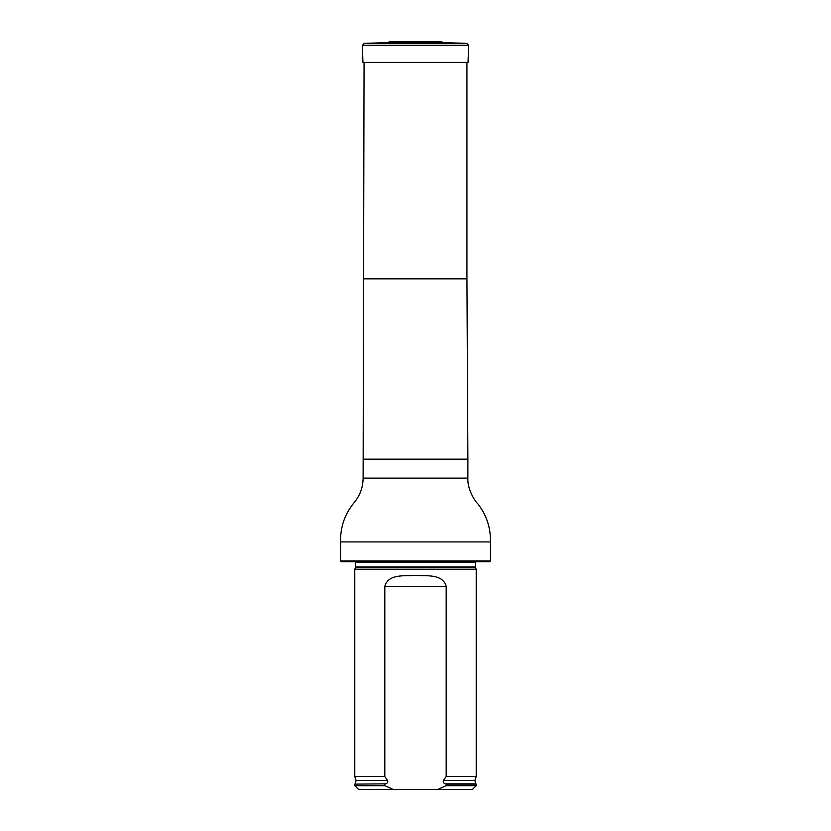 <?xml version="1.0" encoding="UTF-8"?>
<svg xmlns="http://www.w3.org/2000/svg" width="831" height="831" viewBox="0 0 831 831"><rect width="100%" height="100%" fill="white"/><g stroke="black" fill="none" stroke-linecap="round" stroke-linejoin="round"><path stroke-width="1.25" d="M340.523 560.904L490.477 560.904L489.719 561.663L341.281 561.663L340.523 560.904L340.523 541.926C340.305 527.29 344.636 514.441 353.539 503.357C359.802 496.117 362.991 487.714 363.116 478.137L364.061 62.429M355.564 567.563L475.436 567.563L476.225 569.256L354.775 569.256L355.71 566.919L355.595 561.663M393.26 789.45L384.815 785.659L354.775 785.659L358.566 789.45L472.434 789.45L476.225 785.659L476.225 784.132L446.185 784.132L446.185 785.659L476.225 785.659M446.185 785.659L437.74 789.45M354.775 785.659L354.775 784.132L385.605 783.82C387.475 783.228 388.129 782.116 387.589 780.465L384.815 776.538L384.815 586.343C388.264 573.681 404.52 576.132 415.49 575.374C426.428 576.163 442.757 573.629 446.185 586.343L446.185 776.538L443.411 780.465C442.871 782.116 443.536 783.238 445.395 783.82L446.185 784.132M384.815 785.659L384.815 784.132M384.815 776.538L354.775 776.538L354.775 569.256M443.411 780.465L474.875 780.465L476.225 776.538L446.185 776.538M476.225 776.538L476.225 569.256M387.921 42.568L389.344 41.841L441.656 41.841L443.079 42.568L387.921 42.568L364.186 43.389L466.814 43.389L468.653 45.352L362.347 45.352L364.186 43.389M441.656 41.841L389.344 41.841M362.347 45.352L362.95 62.429L468.05 62.429L468.653 45.352M364.061 278.832L466.939 278.832L466.939 62.429M363.116 459.159L467.884 459.159L466.939 278.832M363.116 478.137L467.884 478.137L467.884 459.159M340.523 541.926L490.477 541.926C490.737 527.654 486.509 514.929 477.804 503.752C474.74 501.259 467.147 488.535 467.884 478.137M475.436 567.563L475.29 566.919L355.71 566.919M475.29 566.919L475.29 562.234L355.71 562.234M385.605 783.82L354.775 784.132M474.875 780.465L475.831 783.82L445.395 783.82M387.589 780.465L356.125 780.465L355.169 783.82M446.185 586.343L384.815 586.343M490.477 560.904L490.477 541.926M475.29 562.234L475.405 561.663M356.125 780.465L354.775 776.538M432.722 41.581L397.758 41.55L433.367 41.55M443.079 42.568L466.814 43.389"/></g></svg>
